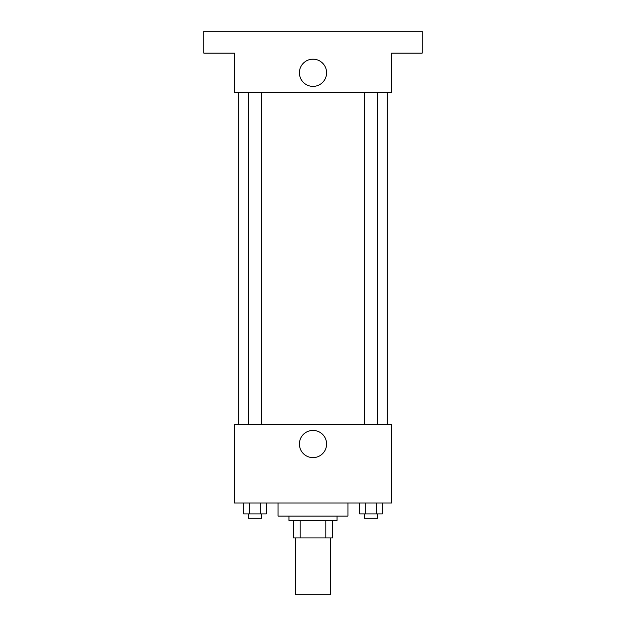 <?xml version="1.0" encoding="UTF-8"?>
<svg xmlns="http://www.w3.org/2000/svg" width="626" height="626" viewBox="0 0 626 626"><rect width="100%" height="100%" fill="white"/><g stroke="black" fill="none" stroke-linecap="round" stroke-linejoin="round"><path stroke-width="0.94" d="M295.527 537.922L295.527 594.7L330.473 594.7L330.473 537.922M325.817 520.456L325.817 537.922L293.344 537.922L293.344 520.456M325.817 537.922L332.656 537.922L332.656 520.456L332.656 537.922M337.023 516.082L337.023 520.456L288.977 520.456L288.977 516.082M300.183 520.456L300.183 537.922M278.061 502.983L278.061 516.082L347.939 516.082L347.939 502.983M391.618 502.983L234.382 502.983L234.382 424.373L391.618 424.373L391.618 502.983M326.6 444.022A13.6 13.6 0 0 1 306.2 455.798A13.6 13.6 0 0 1 306.2 432.245A13.6 13.6 0 0 1 326.6 444.022M387.244 92.445L387.244 424.373M364.449 424.373L364.449 92.445M261.551 92.445L261.551 424.373M391.618 92.445L234.382 92.445L234.382 53.14L203.818 53.14L203.818 31.3L422.182 31.3L422.182 53.14L391.618 53.14L391.618 92.445M326.6 72.788A13.6 13.6 0 0 1 306.2 84.565A13.6 13.6 0 0 1 306.2 61.012A13.6 13.6 0 0 1 326.6 72.788M382.345 502.983L382.345 513.899L359.653 513.899L359.653 502.983M376.672 502.983L376.672 513.899M365.326 502.983L365.326 513.899M377.548 513.899L377.548 518.273L364.449 518.273L364.449 513.899M266.347 502.983L266.347 513.899L243.655 513.899L243.655 502.983M260.674 502.983L260.674 513.899M249.328 502.983L249.328 513.899M261.551 513.899L261.551 518.273L248.452 518.273L248.452 513.899M238.756 92.445L238.756 424.373M377.548 424.373L377.548 92.445M248.452 92.445L248.452 424.373"/></g></svg>
